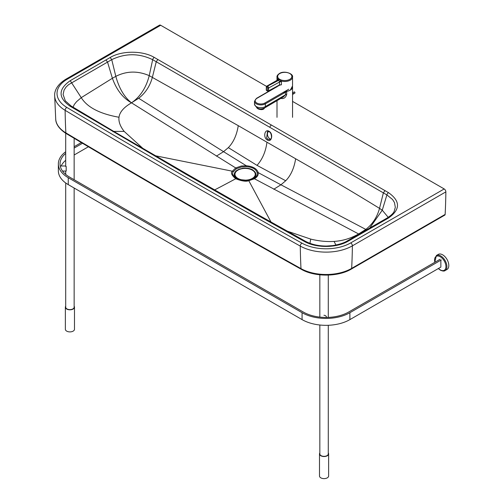 <?xml version="1.0" encoding="UTF-8"?>
<svg xmlns="http://www.w3.org/2000/svg" width="503" height="503" viewBox="0 0 503 503"><rect width="100%" height="100%" fill="white"/><g stroke="black" fill="none" stroke-linecap="round" stroke-linejoin="round"><path stroke-width="0.75" d="M271.016 222.062L248.796 180.69C246.206 181.765 241.836 181.124 235.7 178.754C231.594 175.207 230.481 172.686 232.348 171.196L235.693 167.939L241.333 166.009L246.25 165.732C252.984 166.399 256.976 168.706 258.228 172.648C258.542 174.994 257.284 177.031 254.436 178.76L248.796 180.69A1.691 0.39 -99.6 0 0 248.526 180.426A1.691 0.39 -99.6 0 0 248.495 180.439L237.982 179.414L236.441 178.659C232.675 175.396 231.65 173.076 233.367 171.705L236.448 168.706L241.629 166.927L246.168 166.644C252.6 167.097 256.285 169.228 257.228 173.032C257.486 175.201 256.304 177.081 253.682 178.659L248.557 180.426M267.967 139.287L266.621 137.998L267.495 131.465L269.187 131.736C271.853 132.767 272.312 139.953 269.866 139.583L267.967 139.287A0.679 0.39 -60 0 0 267.389 140.023C271.815 142.883 273.563 133.584 269.061 131.283C264.628 128.428 262.868 137.734 267.389 140.023M270.683 139.073A4.225 2.955 73.7 0 1 268.476 137.457A4.225 2.955 73.7 0 1 268.457 131.446M236.448 168.706A1.691 0.975 60 0 0 235.693 167.939L131.503 102.826L138.677 98.274C145.436 93.049 150.007 86.038 152.396 77.236L156.244 61.756L386.901 194.913L392.554 199.496L394.446 202.514L395.32 207.28L394.22 211.21M266.54 86.378L160.696 25.269A2.364 1.364 -120 0 0 159.508 25.15L66.038 79.116C56.581 84.818 54.343 91.559 54.664 95.639A37.159 21.453 0 0 0 65.12 110.32A10143.165 5856.102 0 0 0 300.272 246.086A37.159 21.453 0 0 0 352.389 245.841L445.865 191.876A2.364 1.364 -120 0 0 444.193 188.946L292.557 101.399M160.696 25.269L67.22 79.235A34.795 20.089 0 0 0 66.817 107.409A10140.794 5854.738 0 0 0 183.406 175.83A10140.794 5854.738 0 0 0 301.919 243.144A34.795 20.089 0 0 0 350.717 242.911A2.364 1.364 60 0 1 352.389 245.841A676.233 390.429 -120 0 1 351.698 267.772A676.214 390.416 60 0 1 351.666 268.382A1.691 0.975 60 0 1 351.32 269.08L444.79 215.114A1.691 0.975 -120 0 0 445.142 214.416A676.214 390.416 60 0 0 445.174 213.8A676.214 390.416 -120 0 0 445.865 191.876M259.793 216.497L186.035 174.315L69.867 106.076C58.052 97.639 58.178 89.176 70.238 80.681L110.182 57.499C121.713 50.476 142.77 50.507 154.258 57.417L388.511 192.655C400.526 201.131 400.476 209.613 388.366 218.107L348.208 241.17C336.375 248.193 315.928 248.142 304.233 241.383L259.793 216.497A2.364 1.352 -60.4 0 1 260.963 216.372L187.217 174.195A2.364 1.364 -60 0 1 187.606 174.673M186.035 174.315A2.364 1.364 -60 0 1 187.217 174.195L114.162 131.623A2.364 1.377 -59.5 0 1 114.565 132.144A2.364 1.377 -59.5 0 0 114.162 131.623L71.099 105.988L65.321 100.877L63.089 94.432L64.095 90.043L66.094 87.006L68.584 84.661L111.741 59.65C125.423 53.111 139.073 53.123 152.679 59.687L156.244 61.756L157.841 59.455M304.233 241.383L305.736 241.654M394.27 211.103C393.629 213.033 391.265 215.328 387.178 217.994L347.039 241.044C343.926 242.999 339.11 244.527 332.596 245.621L326.61 246.049C318.374 246.036 311.294 244.433 305.365 241.239L305.378 241.245M348.208 241.17L346.724 241.365M253.682 178.659A1.691 0.975 -120 0 1 254.436 178.76L358.626 233.958L365.8 229.406C372.553 224.175 377.131 217.164 379.52 208.368L383.368 192.888L384.977 190.593M359.067 234.178L358.626 233.958C350.843 238.384 342.656 240.874 334.061 241.421C326.73 241.88 318.946 241.107 310.709 239.101L286.98 231.047M369.699 228.073L382.261 210.191L379.52 208.368C352.402 191.693 324.448 175.17 295.651 158.785C294.117 168.222 290.803 175.547 285.71 180.759L257.02 165.368L228.331 147.631L223.546 151.667L246.25 165.732L246.168 166.644M295.651 158.785L238.271 125.662L149.228 75.651C137.728 70.69 126.586 70.929 115.816 76.362C119.154 88.421 124.386 97.242 131.503 102.826C123.813 107.315 119.651 112.119 119.004 117.256C118.469 121.638 120.198 126.36 124.178 131.409L143.059 148.548M285.71 180.759L280.925 184.796L258.228 172.648A1.691 1.371 171.8 0 0 257.228 173.032M70.238 80.681L81.253 97.645L76.601 101.637L74.205 104.605L73.098 107.202M69.867 106.076L71.451 106.397M112.968 131.729A2.364 1.377 -59.5 0 1 114.162 131.623A2.364 1.377 -59.5 0 0 112.968 131.729M328.283 452.907A4.565 2.634 180 0 1 328.622 453.901L328.622 475.989A4.565 2.634 180 0 1 327.283 477.85A4.565 2.634 180 0 1 322.31 478.422A4.565 2.634 180 0 1 319.493 475.989L319.493 453.901A4.565 2.634 180 0 1 319.833 452.907M328.622 453.901A4.565 2.634 180 0 1 327.283 455.762A4.565 2.634 180 0 1 322.31 456.334A4.565 2.634 180 0 1 319.493 453.901M328.283 325.284L328.283 453.901A4.225 2.44 180 0 1 327.044 455.63A4.225 2.44 180 0 1 322.442 456.158A4.225 2.44 180 0 1 319.833 453.901L319.833 325.001M74.148 306.182A4.565 2.634 180 0 1 74.488 307.176L74.488 329.264A4.565 2.634 180 0 1 73.155 331.125A4.565 2.634 180 0 1 68.175 331.697A4.565 2.634 180 0 1 65.359 329.264L65.359 307.176A4.565 2.634 180 0 1 65.698 306.182M74.488 307.176A4.565 2.634 180 0 1 73.155 309.043A4.565 2.634 180 0 1 68.175 309.609A4.565 2.634 180 0 1 65.359 307.176M74.148 188.021L74.148 307.176A4.225 2.44 180 0 1 72.916 308.905A4.225 2.44 180 0 1 68.307 309.433A4.225 2.44 180 0 1 65.698 307.176L65.698 182.96M441.326 259.919L349.893 312.709A33.808 19.523 180 0 1 302.077 312.709L68.257 177.716A33.808 19.523 180 0 1 58.354 163.915A33.808 19.523 180 0 1 65.698 151.768M58.354 163.915L58.354 170.813A33.808 19.523 -0 0 0 68.257 184.62L302.077 319.612A33.808 19.523 -0 0 0 349.893 319.612L440.848 267.099M74.148 146.706L81.323 142.569M82.505 143.267L74.148 148.089M74.148 154.993L88.396 146.769M65.698 153.409A32.123 18.542 -0 0 0 60.046 163.915A32.123 18.542 -0 0 0 69.458 177.025L303.271 312.017A32.123 18.542 -0 0 0 348.698 312.017L440.131 259.227M61.152 165.996A32.123 18.542 180 0 1 65.698 160.312M66.176 166.455L66.182 171.064L62.529 171.064M323.945 315.28A2.534 2.069 -0.1 0 1 326.478 317.343L326.478 317.45M436.384 255.493L438.295 254.392A8.708 5.024 60 0 1 442.646 254.82A8.708 5.024 60 0 1 448.336 262.491A8.708 5.024 60 0 1 447.004 269.47L445.092 270.576A8.708 5.024 -120 0 0 446.425 263.597A8.708 5.024 -120 0 0 440.735 255.926A8.708 5.024 -120 0 0 436.384 255.493L434.743 262.34M440.867 260.202L440.867 267.106M277.404 80.518L278.781 80.027A1.691 0.993 120.8 0 0 279.416 79.493L277.794 78.984L277.738 80.159M279.593 79.593A1.691 0.962 119.3 0 1 278.976 80.14L267.514 86.183L278.781 80.027L279.505 82.033A1.691 0.975 180 0 1 281.422 81.838L281.303 81.014L279.416 79.493M279.58 85.126L281.429 84.768L279.448 85.013M284.943 91.42A7.778 4.489 -0 0 0 290.269 90.106A7.778 4.489 -0 0 0 290.325 90.068L292.545 85.912L292.545 76.99A7.778 4.489 -0 0 1 290.262 80.166A7.778 4.489 -0 0 1 281.303 81.014A1.691 0.717 160.9 0 0 279.404 81.681M268.08 91.169A0.679 0.39 -60 0 1 267.615 90.873L266.464 90.207A0.679 0.39 120 0 0 266.603 90.534L267.753 91.2A0.679 0.679 0 0 0 268.42 91.206A0.679 0.402 61.3 0 1 268.08 91.169M279.347 85.233A0.679 0.402 -118.7 0 0 279.505 84.913L268.571 90.886A0.679 0.402 61.3 0 1 268.42 91.206L280.039 85.001M281.422 81.838L281.429 84.768L279.505 84.913L279.505 82.033L268.64 87.968A1.352 0.805 -118.7 0 0 267.709 86.296A0.679 0.39 -60 0 0 267.219 87.12A0.679 0.402 61.3 0 1 267.684 87.956L267.615 90.873A0.679 0.377 -178.7 0 0 268.571 90.886L268.64 87.968A0.679 0.377 1.3 0 1 267.684 87.956M277.782 80.14A1.691 1.333 13.8 0 0 277.92 79.826A1.691 1.333 13.8 0 0 277.92 79.82A1.691 1.333 13.8 0 0 277.794 78.984A7.778 4.489 -0 0 1 276.99 76.997C276.788 75.978 277.593 74.821 279.404 73.513C284.22 70.206 293.557 73.759 292.545 76.99M277.92 79.82L266.841 86.114L266.332 87.013A0.679 0.377 -178.7 0 0 266.533 87.289A0.679 0.402 61.3 0 1 267.024 87.006L267.219 87.12M292.507 86.472A7.778 4.489 180 0 1 292.557 86.981A7.778 4.489 180 0 1 290.281 90.15A7.778 4.489 180 0 1 286.622 91.339L283.56 92.527L285.452 92.231A2.704 1.559 180 0 1 286.697 91.823L286.622 91.339M281.466 98.016A2.704 0.931 -75 0 1 281.504 98.531C284.132 98.789 285.867 97.412 286.697 94.388L286.697 91.823M275.682 87.271L256.511 98.343L254.487 101.26A6.357 3.666 0 0 0 258.429 104.649A6.357 3.666 0 0 0 265.358 103.838L285.452 92.231L285.452 94.803L283.447 96.872L264.779 107.849C260.001 110.126 256.574 108.849 254.487 104.02A6.357 3.666 180 0 0 258.41 107.409A6.357 3.666 180 0 0 265.339 106.611A6.357 3.666 180 0 0 265.584 106.46C265.93 107.227 265.93 107.17 265.578 106.278M276.99 86.547L275.166 87.61M286.697 94.388A2.704 1.559 180 0 0 285.452 94.803L265.584 106.46M283.56 92.527L285.515 91.401M239.365 179.332A7.099 4.099 0 0 0 240.044 179.785A7.099 4.099 0 0 0 241.05 180.269M245.703 180.703A10.783 6.225 0 0 0 250.035 180.011A10.783 6.225 0 0 0 252.688 170.089A10.783 6.225 0 0 0 237.435 170.089A10.783 6.225 0 0 0 237.435 178.892A10.783 6.225 0 0 0 240.088 180.011A10.783 6.225 0 0 0 244.389 180.703M252.877 169.976A11.053 6.382 0 0 0 241.949 168.367M249.073 180.269A7.099 4.099 0 0 0 250.639 179.426M252.292 178.427A10.142 5.854 0 0 0 255.266 174.283A10.142 5.854 0 0 0 252.292 170.146A10.142 5.854 0 0 0 237.95 170.146A10.142 5.854 0 0 0 234.976 174.283A10.142 5.854 0 0 0 237.95 178.427A10.142 5.854 0 0 0 252.292 178.427M234.976 174.396A10.142 5.854 0 0 0 234.976 174.51A10.142 5.854 0 0 0 237.95 178.653A10.142 5.854 0 0 0 249.004 179.923A10.142 5.854 0 0 0 255.266 174.51A10.142 5.854 0 0 0 255.26 174.396M247.124 180.602L247.124 180.25M244.829 180.363L244.829 180.715M244.798 180.715L244.798 180.363M245.502 180.363L245.502 180.709M243.125 180.25L243.125 180.615M262.906 109.39L263.195 109.226A3.911 1.723 -170.3 0 1 256.87 107.831A3.911 1.723 9.7 0 0 263.195 109.226L263.327 108.472L263.195 109.226A3.911 1.723 9.7 0 0 264.289 108.29A3.911 1.723 -170.3 0 1 263.195 109.226L262.906 109.39A3.578 1.578 9.7 0 1 257.064 108.032M269.206 131.748A0.679 0.39 -60 0 1 269.061 131.283M350.717 242.911L444.193 188.946M301.919 243.144A2.364 1.346 119.2 0 0 300.272 246.086A676.233 383.971 -60.8 0 0 300.957 268.011A676.214 383.959 119.2 0 0 300.989 268.621A36.134 20.862 0 0 0 351.666 268.382L445.142 214.416M66.201 133.565C143.292 179.558 221.672 224.81 301.335 269.319A1.691 0.962 119.2 0 1 300.989 268.621A10142.14 5855.511 0 0 1 65.855 132.867A1.691 0.993 120.8 0 0 66.201 133.565C57.279 127.907 55.726 122.015 55.714 119.211A36.134 20.862 0 0 0 65.855 132.867A676.214 396.76 120.8 0 1 65.824 132.258A676.233 396.773 -59.2 0 1 65.12 110.32A2.364 1.39 120.8 0 1 66.817 107.409M384.16 220.54L382.594 220.886M388.366 218.107L386.794 218.453M388.511 192.655A2.364 1.377 120.5 0 0 386.901 194.913L382.261 210.191L388.222 217.353M271.457 124.996A2.364 1.364 120 0 0 269.834 127.372M310.709 239.101L309.961 243.314M334.061 241.421L335.96 245.055M362.317 232.317L358.626 233.958L359.136 234.14M154.258 57.417A2.364 1.352 119.5 0 0 152.679 59.687L149.228 75.651C146.159 87.729 140.249 96.783 131.503 102.826C122.895 98.028 116.526 89.842 112.395 78.267L81.253 97.645C87.22 107.302 99.801 113.841 119.004 117.256M110.182 57.499L111.741 59.65L115.816 76.362L112.395 78.267L107.535 62.083L105.97 59.926M257.02 165.368C262.403 159.344 265.716 151.629 266.955 142.223M238.271 125.662C236.737 135.093 233.423 142.418 228.331 147.631M216.378 156.131L223.546 151.667L138.677 98.274M124.178 131.409L113.81 131.415M233.367 171.705A1.691 1.327 26.9 0 0 232.348 171.196L155.477 155.785M236.441 178.659A1.691 0.975 -60 0 0 235.7 178.754A1690.545 976.04 -60 0 1 214.599 189.939M273.751 189.254L280.925 184.796L365.8 229.406M67.22 79.235A2.364 1.364 -120 0 0 66.038 79.116M68.257 184.62L68.257 177.716M302.077 319.612L302.077 312.709M349.893 319.612L349.893 312.709M434.869 262.27A8.029 4.634 60 0 1 440.257 256.756A8.029 4.634 60 0 1 445.935 266.59A8.029 4.634 60 0 1 440.257 269.866A8.029 4.634 60 0 1 438.453 268.483M289.785 79.342A7.099 4.099 180 0 1 279.743 79.342A7.099 4.099 180 0 1 279.743 73.545A7.099 4.099 180 0 1 289.785 73.539A7.099 4.099 180 0 1 289.785 79.342M266.533 87.289L266.464 90.207A0.679 0.377 -178.7 0 1 266.269 89.93A0.679 0.679 0 0 0 266.603 90.534M267.024 87.006A0.679 0.39 -60 0 1 267.514 86.183A1.352 0.805 -118.7 0 0 266.841 86.114M280.894 98.349A7.778 4.489 0 0 0 281.504 98.531M256.367 98.651L276.99 86.742M288.76 89.22L264.88 103.014L265.358 103.838L265.358 106.41M264.88 103.014A5.678 3.276 180 0 1 256.832 103.027A5.678 3.276 180 0 1 256.844 98.381M294.173 91.93L294.595 91.955L294.846 93.099A0.679 0.39 60 0 0 294.173 91.93L292.557 92.866A0.679 0.39 60 0 1 293.18 94.067L292.557 94.602M294.984 92.715L294.632 92.03M55.714 119.211L54.664 95.639M305.365 241.239L260.963 216.372M301.335 269.319C314.683 277.109 338.186 277.002 351.32 269.08M252.141 179.414L248.526 180.426C245.885 181.124 242.371 180.784 237.982 179.414M319.833 274.808L319.833 317.104M328.283 275.091L328.283 317.406M65.698 133.257L65.698 166.455M65.698 171.064L65.698 174.422M74.148 138.306L74.148 179.734M65.698 165.99L60.253 165.996M438.32 268.558L440.395 270.174C442.715 271.192 444.275 271.324 445.092 270.576M276.99 86.931L276.99 86.522M276.99 80.568L276.99 76.997M266.269 89.93L266.332 87.013M277.002 100.594L277.002 117.344M254.487 101.26L254.487 104.02M292.557 86.981L292.557 117.344M294.846 93.099L293.18 94.067M264.32 108.088L263.063 109.409L261.635 109.629L258.561 109.094L256.712 107.736"/></g></svg>
